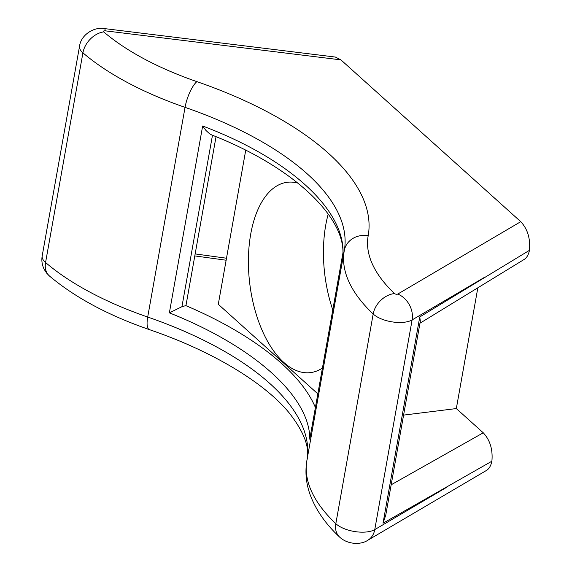<?xml version="1.0" encoding="UTF-8"?>
<svg xmlns="http://www.w3.org/2000/svg" width="572" height="572" viewBox="0 0 572 572"><rect width="100%" height="100%" fill="white"/><g stroke="black" fill="none" stroke-linecap="round" stroke-linejoin="round"><path stroke-width="0.86" d="M212.477 135.257L181.932 306.699L185.95 305.584L216.03 136.715M322.429 368.039A95.874 49.521 83.1 0 1 310.389 372.622A95.874 49.521 83.1 0 1 283.762 362.391A95.874 49.521 83.1 0 1 248.434 258.051A95.874 49.521 83.1 0 1 287.394 182.261A95.874 49.521 83.1 0 1 298.041 183.154M317.832 393.858L218.29 304.29L245.717 150.279M391.169 484.791L483.261 432.797L456.327 408.565L477.834 287.802M403.582 415.108L456.327 408.565M344.287 250.586A275.833 120.227 10.1 0 0 344.294 250.543A275.833 120.227 10.1 0 0 185.049 107.357A237.788 103.646 -169.9 0 1 82.919 52.831A22.83 9.953 -169.9 0 1 79.544 46.218C81.017 34.549 94.394 26.598 104.497 28.6L335.364 57.057L340.919 59.874L105.234 30.831A1.902 0.829 10.1 0 0 103.732 31.896A216.859 94.523 10.1 0 0 196.875 81.624A296.754 129.351 -169.9 0 1 368.182 235.757A216.859 94.523 10.1 0 0 394.537 293.55A1.902 0.829 10.1 0 0 397.783 294.044L520.756 221.679L340.919 59.874M520.756 221.679C527.606 229.05 530.509 238.603 529.457 250.329C528.521 254.747 526.783 257.765 524.252 259.388L419.948 323.23M483.261 432.797C490.068 440.104 492.95 449.578 491.891 461.211C490.933 465.715 489.146 468.783 486.536 470.398L367.739 540.304C361.046 544.88 347.783 544.823 339.496 536.965C325.511 523.909 315.708 509.774 310.081 494.551C306.027 483.268 304.976 471.871 306.914 460.374A237.788 103.646 10.1 0 0 335.828 523.673L373.18 313.992A237.788 103.646 -169.9 0 1 344.265 250.693A237.788 103.646 -169.9 0 1 344.28 250.622A20.928 18.833 10.2 0 1 344.287 250.593A20.928 18.833 10.2 0 1 368.182 235.757M332.782 309.931A95.874 49.521 83.1 0 1 328.214 214.064M385.771 515.086L383.018 523.23L419.762 316.945L529.457 250.329M491.891 461.211L383.018 523.23M419.762 316.945L420.327 321.092M181.932 306.699L169.369 312.848L202.652 125.997L205.913 130.409L209.531 133.734L211.626 134.913M202.652 125.997C287.916 158.144 343.615 208.258 343.078 252.338L309.945 438.145M185.771 305.598C252.266 333.776 300.4 371.621 315.401 407.529M226.133 260.224L194.802 255.913M344.294 250.543L306.914 460.374A237.788 103.646 10.1 0 1 306.928 460.303L344.258 250.765M196.875 81.624A20.928 6.414 -70.9 0 0 185.049 107.357L147.698 317.038A275.833 120.227 -169.9 0 1 306.964 460.11M309.795 439.196C310.045 396.718 254.347 346.603 169.369 312.848M484.155 277.534L412.112 319.927L374.76 529.608L446.803 487.215M103.732 31.896A20.928 15.137 -49.4 0 0 82.919 52.831L45.567 262.512A237.788 103.646 10.1 0 0 147.698 317.038A20.928 6.414 109.1 0 0 149.385 329.622C213.12 351.387 264.85 383.126 289.196 412.927C304.104 431.996 310.024 447.762 306.942 460.224M79.544 46.218L42.192 255.898A22.83 9.953 10.1 0 0 45.567 262.512A20.928 15.137 130.6 0 0 49.406 275.961M339.496 536.965A20.928 15.701 133.4 0 1 335.828 523.673A22.83 9.953 10.1 0 0 374.76 529.608A20.928 16.781 59.5 0 1 367.717 540.318M397.783 294.044A20.928 16.781 -120.5 0 1 412.112 319.927A22.83 9.953 -169.9 0 1 373.18 313.992A20.928 15.701 -46.6 0 1 394.537 293.55M104.461 28.6A20.928 2.302 97 0 1 105.234 30.831M149.385 329.622C108.28 315.379 74.975 297.504 49.464 276.011L46.711 273.187L44.33 269.584C42.092 265.222 41.384 260.66 42.192 255.898M226.491 258.222L195.152 253.918M342.95 253.103C344.065 216.33 293.357 166.845 211.49 134.863M343.007 252.531L309.931 438.202M385.764 515.143L420.37 320.892"/></g></svg>
